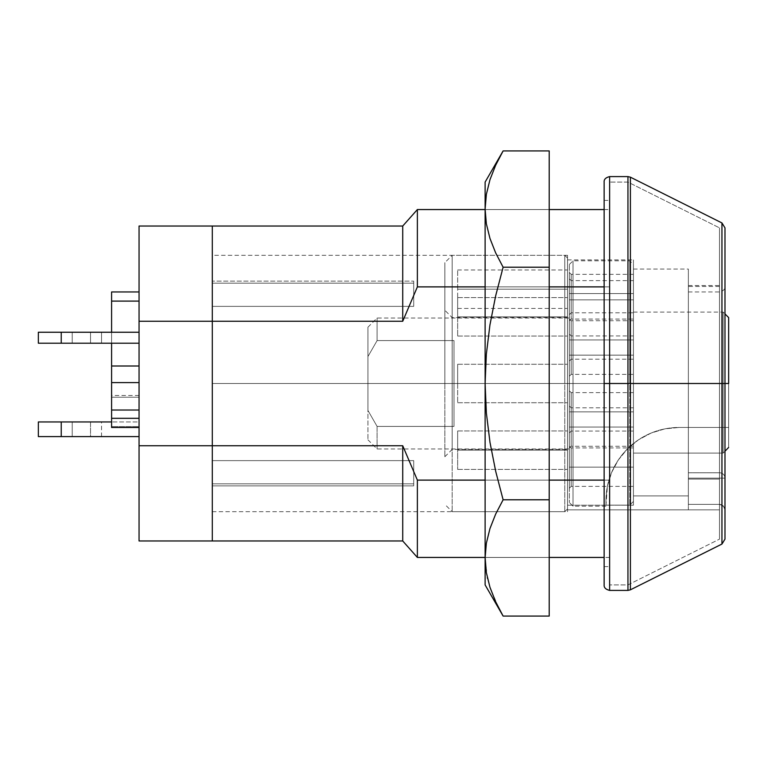 <?xml version="1.0" encoding="UTF-8"?>
<svg xmlns="http://www.w3.org/2000/svg" width="767" height="767" viewBox="0 0 767 767"><rect width="100%" height="100%" fill="white"/><g stroke="black" fill="none" stroke-linecap="round" stroke-linejoin="round"><path stroke-width="0.58" stroke-dasharray="3.83 2.88" d="M609.631 590.408L609.631 383.5L609.631 590.408L609.631 383.5L604.137 383.5L604.137 584.914L604.137 383.5L609.631 383.5L604.137 383.5L604.137 200.398L604.137 383.5L609.631 383.5L609.631 200.398L609.631 383.5L719.494 383.5L688.363 383.5L688.363 285.535L688.363 383.5L719.494 383.5L688.363 383.5L688.363 479.068L719.494 479.068L719.494 285.535L719.494 383.5L212.296 383.5L212.296 306.378L212.296 383.5L567.522 383.5L567.522 255.325L567.522 383.5L567.522 259.908L567.522 383.5L633.437 383.5L633.437 259.908L633.437 383.5L567.522 383.5L567.522 505.204L633.437 505.204L633.437 269.064L633.437 383.5L688.363 383.5L688.363 269.064L688.363 383.5L633.437 383.5L633.437 495.904L688.363 495.904L688.363 269.064L688.363 495.904L688.363 403.164L688.363 495.904L688.363 479.068L688.363 495.904L633.437 495.904L633.437 383.5L719.494 383.5L627.943 383.5L719.494 383.5L719.494 539.134L719.494 383.5L627.943 383.5L627.943 584.914L627.943 383.5L609.631 383.5L627.943 383.5L627.943 584.914L627.943 182.086L627.943 383.5L609.631 383.5L609.631 584.914L609.631 182.086L609.631 383.5L627.943 383.5L627.943 182.086L627.943 383.5L719.494 383.5L719.494 539.134L719.494 285.535L719.494 509.844L719.494 479.068L688.363 479.068L688.363 399.943L688.363 495.904L633.437 495.904L633.437 505.204L633.437 259.908L633.437 505.204L633.437 269.064L633.437 505.204L567.522 505.204L567.522 383.5L633.437 383.5L633.437 505.204L567.522 505.204L567.522 509.844L567.522 383.5L567.522 511.675L567.522 255.325L567.522 509.844L719.494 509.844L719.494 479.068L719.494 509.844L567.522 509.844L719.494 509.844L567.522 509.844L567.522 505.204L633.437 505.204L633.437 495.904L688.363 495.904L688.363 479.068L719.494 479.068L688.363 479.068L688.363 291.949L688.363 383.5L719.494 383.5L719.494 227.866L719.494 383.5L609.631 383.5L609.631 182.086L609.631 383.5L609.631 182.086L609.631 383.5L627.943 383.5L627.943 182.086L627.943 590.408M413.71 306.378L212.296 306.378L413.71 306.378L413.71 281.125L413.71 306.378L413.71 281.125L212.296 281.125L413.71 281.125L212.296 281.125L212.296 255.325L212.296 306.378L212.296 283.157L413.71 283.157L212.296 283.157L212.296 323.837L212.296 306.378L413.71 306.378L413.71 281.125L413.71 306.378L212.296 306.378L212.296 281.125L413.71 281.125L413.71 283.157L212.296 283.157L413.71 283.157L413.71 306.378L413.71 281.125L413.71 306.378M212.296 321.268L212.296 540.965L212.296 445.732L402.723 445.732L402.723 540.965L402.723 445.732L417.373 480.113L417.373 557.446L417.373 480.113L609.631 480.113L609.631 557.446L609.631 480.113L604.137 480.113L609.631 480.113L609.631 557.446L609.631 286.887L417.373 286.887L402.723 321.268L212.296 321.268L212.296 445.732L402.723 445.732L417.373 480.113L609.631 480.113L609.631 209.554L609.631 480.113L609.631 286.887L417.373 286.887L417.373 209.554L417.373 286.887L402.723 321.268L402.723 226.035L402.723 321.268L139.057 321.268L139.057 540.965L139.057 445.732L212.296 445.732L212.296 321.268L139.057 321.268L139.057 226.035L139.057 445.732L212.296 445.732L212.296 321.268M485.118 286.887L549.21 286.887L485.118 286.887M604.137 286.887L609.631 286.887L604.137 286.887M212.296 383.5L567.522 383.5L212.296 383.5L212.296 460.622L212.296 383.5M413.71 460.622L212.296 460.622L413.71 460.622L413.71 485.875L413.71 460.622L413.71 483.843L212.296 483.843L212.296 485.875L413.71 485.875L212.296 485.875L212.296 511.675L212.296 404.094L212.296 460.622L413.71 460.622L413.71 485.875L212.296 485.875L212.296 483.843L413.71 483.843L413.71 485.875L413.71 460.622L413.71 485.875L413.71 460.622L212.296 460.622L212.296 483.843L413.71 483.843L413.71 460.622M567.522 383.5L567.522 511.675L567.522 383.5L564.771 383.5L567.522 383.5L567.522 508.924L567.522 383.5L457.659 383.5L457.659 364.277L457.659 383.5L567.522 383.5L567.522 364.277L567.522 383.5L457.659 383.5L457.659 364.277L457.659 383.5L567.522 383.5L567.522 364.277L567.522 383.5L452.166 383.5L452.166 317.586L452.166 383.5L444.841 383.5L452.166 383.5L444.841 383.5L444.841 310.261L444.841 383.5L452.166 383.5L452.166 511.675L452.166 317.586L452.166 383.5L567.522 383.5L567.522 508.924L567.522 317.586L567.522 383.5L452.166 383.5L564.771 383.5L564.771 511.675L564.771 383.5L452.166 383.5L452.166 511.675L452.166 383.5L564.771 383.5L564.771 511.675L564.771 255.325L564.771 383.5L452.166 383.5L452.166 255.325L452.166 383.5L567.522 383.5L567.522 449.414L567.522 383.5L457.659 383.5L567.522 383.5L567.522 402.723L567.522 383.5L457.659 383.5L457.659 402.723L457.659 364.277L457.659 383.5L567.522 383.5L567.522 402.723L567.522 383.5L564.771 383.5L564.771 255.325L564.771 383.5L567.522 383.5L567.522 258.076L567.522 383.5M549.21 480.113L485.118 480.113L549.21 480.113M413.71 485.875L413.71 483.843L212.296 483.843L212.296 485.875L413.71 485.875M101.522 332.236L90.535 332.236L90.535 343.213L101.522 343.213L101.522 332.236L90.535 332.236L90.535 343.213L101.522 343.213L101.522 332.236L98.301 332.236L101.522 332.236L101.522 343.213L61.235 343.213L139.057 343.213L139.057 332.236L139.057 343.213L139.057 332.236L139.057 343.213L139.057 332.236L139.057 343.213L38.35 343.213L38.35 332.236L139.057 332.236L61.235 332.236L62.069 332.236L61.235 332.236L61.235 343.213L100.688 343.213L61.235 343.213L61.235 332.236L139.057 332.236L139.057 343.213L61.235 343.213L139.057 343.213L139.057 332.236L38.35 332.236L64.457 332.236L61.235 332.236L61.235 343.213L38.791 343.213L139.057 343.213L61.235 343.213L90.535 343.213L90.535 332.236L62.069 332.236L90.535 332.236L72.223 332.236L72.223 343.213L72.223 332.236L61.235 332.236L61.235 343.213L38.35 343.213L61.235 343.213L38.35 343.213L38.35 332.236L61.235 332.236L61.235 343.213L61.235 332.236L38.35 332.236L72.223 332.236L72.223 343.213L90.535 343.213L90.535 332.236L101.522 332.236L101.522 343.213L72.223 343.213L72.223 332.236L90.535 332.236L90.535 343.213L90.535 332.236L72.223 332.236L72.223 343.213L72.223 332.236L61.235 332.236L72.223 332.236L72.223 343.213L90.535 343.213L90.535 332.236L101.522 332.236M139.057 418.322L139.057 291.949L139.057 379.77L139.057 301.105L111.589 301.105L111.589 291.949L111.589 366.003L139.057 366.003L111.589 366.003L111.589 382.599L139.057 382.599L111.589 382.599L111.589 410.029L139.057 410.029L139.057 427.478L139.057 426.615L111.589 426.615L111.589 427.478L111.589 410.029L139.057 410.029L139.057 291.949L139.057 301.105L111.589 301.105L111.589 427.468L111.589 397.21L139.057 397.21L139.057 426.615L111.589 426.615L139.057 426.615L139.057 395.494L139.057 397.21L111.589 397.21L139.057 397.21L111.589 397.21L111.589 395.494L111.589 426.615L139.057 426.615L139.057 427.478L139.057 418.322M139.057 421.955L139.057 436.596L139.057 421.955L139.057 436.596L139.057 421.955L61.235 421.955L139.057 421.955M111.589 343.213L111.589 332.236L111.589 343.213M111.589 427.468L111.589 395.494L111.589 427.459L139.057 427.478M111.589 379.77L111.589 371.123M61.235 421.955L94.734 421.955L38.35 421.955L62.069 421.955L61.235 421.955L61.235 436.596L139.057 436.596L38.35 436.596L101.522 436.596L61.235 436.596L61.235 421.955L61.235 436.596M94.734 421.955L101.522 421.955L94.734 421.955M68.023 421.955L62.069 421.955L68.023 421.955M72.223 421.955L72.223 436.596L72.223 421.955L72.223 436.596L90.535 436.596L90.535 421.955L72.223 421.955L90.535 421.955L90.535 436.596L101.522 436.596L90.535 436.596L90.535 421.955L101.522 421.955L90.535 421.955L90.535 436.596L72.223 436.596L72.223 421.955M72.223 332.236L90.535 332.236L90.535 343.213L72.223 343.213L72.223 332.236M571.185 467.141L571.185 447.918L571.185 467.141L569.354 467.141L571.185 467.141L571.185 447.918L571.185 467.141L633.437 467.141L571.185 467.141L633.437 467.141L633.437 447.918L633.437 486.374L633.437 467.141L571.185 467.141L571.185 486.374L571.185 467.141L569.354 467.141L569.354 446.087L569.354 488.205L569.354 444.553L569.354 467.141L571.185 467.141L571.185 486.374L571.185 467.141M571.185 411.86L571.185 392.627L571.185 411.86L569.354 411.86L571.185 411.86L571.185 392.627L571.185 411.86L633.437 411.86L571.185 411.86L633.437 411.86L633.437 392.627L633.437 431.083L633.437 411.86L571.185 411.86L571.185 431.083L571.185 411.86L569.354 411.86L569.354 390.796L569.354 432.914L569.354 390.796L569.354 411.86L571.185 411.86L571.185 431.083L571.185 411.86M571.185 339.954L571.185 320.731L571.185 339.954L569.354 339.954L571.185 339.954L571.185 320.731L571.185 339.954L633.437 339.954L571.185 339.954L633.437 339.954L633.437 320.731L633.437 359.186L633.437 339.954L571.185 339.954L571.185 359.186L571.185 339.954L569.354 339.954L569.354 318.899L569.354 361.017L569.354 317.365L569.354 339.954L571.185 339.954L571.185 359.186L571.185 339.954M571.185 293.569L571.185 274.337L571.185 293.569L569.354 293.569L571.185 293.569L571.185 274.337L571.185 293.569L633.437 293.569L571.185 293.569L633.437 293.569L633.437 274.337L633.437 312.792L633.437 293.569L571.185 293.569L571.185 312.792L571.185 293.569L569.354 293.569L569.354 272.506L569.354 314.623L569.354 272.506L569.354 293.569L571.185 293.569L571.185 312.792L571.185 293.569M571.185 299.859L571.185 280.626L571.185 299.859L569.354 299.859L571.185 299.859L571.185 280.626L571.185 299.859L633.437 299.859L571.185 299.859L633.437 299.859L633.437 280.626L633.437 383.5L629.774 383.5L629.774 505.127L633.437 501.436L633.437 383.5L629.774 383.5L629.774 260.818L629.774 383.5L633.437 383.5L633.437 264.481L633.437 383.5L723.156 383.5L723.156 453.086L728.65 447.439L728.65 427.449L728.65 447.439L723.156 453.086L633.437 453.086L633.437 383.5L723.156 383.5L723.156 312.092L723.156 383.5L724.988 383.5L723.156 383.5L723.156 453.086L723.156 312.092L723.156 383.5L633.437 383.5L633.437 299.859L571.185 299.859L571.185 319.082L571.185 299.859L569.354 299.859L569.354 278.795L569.354 317.365L569.354 278.795L569.354 299.859L571.185 299.859L571.185 319.082L571.185 299.859M571.185 355.14L571.185 335.917L571.185 355.14L569.354 355.14L571.185 355.14L571.185 335.917L571.185 355.14L633.437 355.14L571.185 355.14L633.437 355.14L633.437 335.917L633.437 374.373L633.437 355.14L571.185 355.14L571.185 374.373L571.185 355.14L569.354 355.14L569.354 334.086L569.354 376.204L569.354 334.086L569.354 355.14L571.185 355.14L571.185 374.373L571.185 355.14M571.185 427.046L571.185 407.814L571.185 427.046L569.354 427.046L571.185 427.046L571.185 407.814L571.185 427.046L633.437 427.046L571.185 427.046L633.437 427.046L633.437 407.814L633.437 446.269L633.437 427.046L571.185 427.046L571.185 446.269L571.185 427.046L569.354 427.046L569.354 405.983L569.354 444.553L569.354 405.983L569.354 427.046L571.185 427.046L571.185 446.269L571.185 427.046M573.016 383.5L569.354 383.5L573.016 383.5L573.016 506.182L573.016 383.5L629.774 383.5L573.016 383.5L573.016 506.182L573.016 383.5L629.774 383.5L629.774 505.127L629.774 260.818L629.774 383.5L573.016 383.5L573.016 260.818L573.016 383.5L573.016 260.818L573.016 383.5L569.354 383.5L569.354 502.519L569.354 383.5L453.997 383.5L453.997 426.404L377.096 426.404L453.997 426.404L453.997 383.5L569.354 383.5L569.354 448.963L569.354 318.037L569.354 383.5L453.997 383.5L569.354 383.5L569.354 502.519L569.354 264.481L569.354 448.963L569.354 383.5L573.016 383.5M377.096 426.404L377.096 448.963L377.096 426.404L367.939 410.441L367.939 439.807L367.939 327.193L367.939 410.441L377.096 426.404L377.096 448.963L377.096 426.404L367.939 410.441L367.939 356.559L377.096 340.596L453.997 340.596L453.997 383.5L453.997 340.596L377.096 340.596L377.096 318.037L377.096 340.596L367.939 356.559L367.939 327.193L367.939 356.559L377.096 340.596L377.096 318.037L377.096 340.596L453.997 340.596L453.997 426.404L377.096 426.404L453.997 426.404L453.997 340.596L453.997 426.404L453.997 340.596L453.997 426.404L453.997 340.596L377.096 340.596L367.939 356.559L367.939 410.441L377.096 426.404M728.65 383.5L633.437 383.5L633.437 453.086L723.156 453.086L723.156 383.5L728.65 383.5L728.65 447.439L728.65 427.449L679.217 427.449L728.65 427.449L679.217 427.449L664.922 428.849L651.183 433.019L638.518 439.788L627.425 448.896L618.317 459.999L611.548 472.654L607.378 486.393L605.968 505.127L629.774 505.127L605.968 505.127L605.968 506.182L605.968 500.688L605.968 505.127L629.774 505.127L629.774 383.5L633.437 383.5L633.437 317.528L633.437 395.446L633.437 264.481L633.437 501.436L633.437 395.446L633.437 501.436L629.774 505.127L633.437 501.436L633.437 453.086L723.156 453.086L724.988 451.207L723.156 453.086L633.437 453.086L633.437 501.436L629.774 505.127L605.968 505.127L605.968 500.688A73.239 73.239 0 0 1 679.217 427.449L664.922 428.849L651.183 433.019L638.518 439.788L627.425 448.896L618.317 459.999L611.548 472.654L607.378 486.393L605.968 500.688A73.239 73.239 0 0 1 679.217 427.449L728.65 427.449L728.65 447.439L728.65 317.586L728.65 383.5M569.354 383.5L569.354 264.481L569.354 383.5M633.437 467.141L633.437 486.374L633.437 467.141M633.437 411.86L633.437 431.083L633.437 411.86M633.437 339.954L633.437 359.186L633.437 339.954M633.437 293.569L633.437 312.792L633.437 293.569M633.437 299.859L633.437 319.082L633.437 299.859M633.437 355.14L633.437 374.373L633.437 355.14M633.437 427.046L633.437 446.269L633.437 427.046M569.354 427.046L569.354 448.101L569.354 427.046M569.354 355.14L569.354 376.204L569.354 355.14M569.354 299.859L569.354 320.913L569.354 299.859M569.354 293.569L569.354 314.623L569.354 293.569M569.354 339.954L569.354 361.017L569.354 339.954M569.354 411.86L569.354 432.914L569.354 411.86M569.354 467.141L569.354 488.205L569.354 467.141M630.397 589.823L630.397 383.5L627.943 383.5L627.943 584.914L627.943 383.5L719.494 383.5L719.494 539.134L719.494 383.5L724.988 383.5L724.988 286.455L724.988 478.129A5.494 5.359 0 0 0 719.494 472.769L719.494 383.5L719.494 472.769L688.363 472.769L688.363 365.638L688.363 473.479L688.363 364.565L688.363 506.45L688.363 383.5L719.494 383.5L688.363 383.5L688.363 478.129L719.494 478.129L719.494 353.136L719.494 413.864L719.494 383.5L688.363 383.5L688.363 286.455L688.363 383.5L719.494 383.5L719.494 286.455L719.494 478.129L688.363 478.129L688.363 383.5L719.494 383.5L688.363 383.5L688.363 472.769L719.494 472.769L719.494 291.949L719.494 472.769A5.494 5.359 0 0 1 724.988 478.129L724.988 383.5L724.988 539.134L724.988 383.5L721.948 383.5L721.948 544.052L721.948 383.5L724.988 383.5L627.943 383.5L627.943 182.086L627.943 590.408L627.943 383.5L630.397 383.5L630.397 589.823L630.397 383.5L721.948 383.5L721.948 544.052M719.494 353.136L719.494 227.866L719.494 353.136M719.494 506.45L719.494 509.844L719.494 506.45M719.494 364.565L719.494 286.455L719.494 364.565M688.363 506.45L688.363 509.844L688.363 506.45M688.363 364.565L688.363 286.455L688.363 364.565M688.363 473.479L688.363 504.35L688.363 473.479M688.363 365.638L688.363 291.949L688.363 365.638M724.988 227.866L724.988 539.134M724.988 509.844L724.988 478.129A5.494 5.359 180 0 0 719.494 472.769L688.363 472.769L688.363 504.35L719.494 504.35L688.363 504.35L719.494 504.35L719.494 478.129L688.363 478.129L719.494 478.129L719.494 504.35L688.363 504.35L688.363 478.129L688.363 504.35L719.494 504.35L719.494 478.129L688.363 478.129L719.494 478.129L719.494 504.35L688.363 504.35L688.363 478.129L719.494 478.129L719.494 472.769L719.494 478.129L724.988 478.129L719.494 478.129L719.494 509.844L688.363 509.844L688.363 504.35L719.494 504.35L688.363 504.35L688.363 509.844L719.494 509.844L688.363 509.844L719.494 509.844L719.494 504.35L723.377 505.961L724.988 509.844L723.377 505.961L724.566 507.735L721.594 504.763L723.377 505.961L719.494 504.35L721.594 504.763L719.494 504.35L719.494 478.129L724.988 478.129L724.988 509.844M721.948 222.948L721.948 383.5L721.948 222.948L721.948 383.5L630.397 383.5L630.397 177.177M724.988 383.5L724.988 227.866L724.988 383.5M627.943 176.592L627.943 383.5L627.943 176.592L627.943 383.5L609.631 383.5L609.631 176.592M630.397 383.5L630.397 177.177L630.397 383.5M604.137 584.914L604.137 182.086M609.631 383.5L609.631 176.592L609.631 383.5L604.137 383.5L604.137 200.398L604.137 566.602L604.137 383.5L609.631 383.5L609.631 566.602L609.631 182.086L609.631 584.914L609.631 200.398L609.631 566.602L609.631 383.5L627.943 383.5L609.631 383.5L609.631 584.914L609.631 383.5M604.137 383.5L604.137 566.602L604.137 383.5M627.943 383.5L627.943 584.914L627.943 383.5M719.494 478.129L719.494 472.769C722.83 473.095 724.662 474.878 724.988 478.129L688.363 478.129L688.363 472.769L719.494 472.769L719.494 478.129M549.21 383.5L549.21 209.554L549.21 383.5L485.118 383.5L549.21 383.5L549.21 209.554L549.21 557.446L549.21 383.5L485.118 383.5L485.118 182.086L485.118 209.075L486.374 223.868L489.979 238.479L495.664 252.918L503.114 267.213L549.21 267.213L549.21 150.926L549.21 267.213L503.114 267.213L495.655 295.87L489.94 324.911L486.355 354.114L485.118 383.5L485.118 209.554L485.118 383.5L486.374 413.087L490.008 442.511L495.712 471.379L503.114 499.787L495.655 514.111L489.969 528.559L486.364 543.161L485.118 557.925L485.118 383.5L549.21 383.5L549.21 557.446L549.21 383.5M487.304 577.551L485.118 557.925L485.118 383.5L485.118 557.446L485.118 383.5L486.374 413.087L490.008 442.511L495.712 471.379L503.114 499.787L549.21 499.787L549.21 616.074L549.21 499.787L503.114 499.787L495.655 514.111L489.969 528.559L486.364 543.161L485.118 557.925L485.118 584.914L485.118 557.925L486.374 572.719L489.979 587.34L495.664 601.779L500.563 611.529M503.114 150.926L495.655 165.25L489.969 179.699L486.336 194.473M485.118 208.931L486.374 223.868L489.979 238.479L495.664 252.918L503.114 267.213L495.655 295.87L489.94 324.911L486.355 354.114L485.118 383.5L485.118 209.075L486.364 194.3L489.969 179.699L495.655 165.25L489.979 179.66M549.21 499.787L549.21 267.213L549.21 499.787M487.496 578.376L489.979 587.34L498.828 608.241M444.841 383.5L444.841 262.65L444.841 456.739L444.841 310.261L444.841 383.5L452.166 383.5L452.166 449.414L452.166 255.325L452.166 383.5L444.841 383.5L444.841 262.65L444.841 383.5L452.166 383.5L444.841 383.5L444.841 456.739L444.841 383.5M457.659 450.181L457.659 430.949L457.659 450.181L567.522 450.181L457.659 450.181L457.659 430.949L457.659 450.181L567.522 450.181L567.522 430.949L567.522 450.181L457.659 450.181L567.522 450.181L567.522 430.949L567.522 469.404L567.522 430.949L567.522 469.404L567.522 430.949L567.522 450.181L457.659 450.181L457.659 430.949L457.659 450.181L567.522 450.181L567.522 469.404L567.522 450.181L457.659 450.181L457.659 469.404L457.659 430.949L457.659 450.181M457.659 316.819L457.659 297.596L457.659 316.819L567.522 316.819L457.659 316.819L457.659 297.596L457.659 316.819L567.522 316.819L567.522 297.596L567.522 316.819L457.659 316.819L567.522 316.819L567.522 297.596L567.522 336.051L567.522 297.596L567.522 336.051L567.522 297.596L567.522 316.819L457.659 316.819L457.659 336.051L457.659 297.596L457.659 316.819L567.522 316.819L567.522 336.051L567.522 316.819L457.659 316.819L457.659 336.051L457.659 316.819M457.659 289.197L457.659 269.974L457.659 289.197L567.522 289.197L457.659 289.197L567.522 289.197L567.522 269.974L567.522 308.43L567.522 269.974L567.522 289.197L457.659 289.197L457.659 308.43L457.659 289.197M567.522 289.197L567.522 308.43L567.522 289.197M567.522 316.819L567.522 336.051L567.522 316.819M457.659 383.5L457.659 402.723L457.659 383.5M567.522 450.181L567.522 469.404L567.522 450.181M452.166 383.5L452.166 449.414L452.166 383.5M688.363 285.535L719.494 285.535M627.943 584.914L719.494 539.134L627.943 584.914L609.631 584.914L627.943 584.914M567.522 255.325L212.296 255.325M567.522 259.908L633.437 259.908M633.437 269.064L688.363 269.064M485.118 209.554L549.21 209.554L485.118 209.554M604.137 209.554L609.631 209.554M212.296 511.675L567.522 511.675M609.631 557.446L604.137 557.446M549.21 557.446L485.118 557.446L549.21 557.446M627.943 182.086L609.631 182.086L627.943 182.086L719.494 227.866L627.943 182.086M139.057 395.494L111.589 395.494M101.522 436.596L101.522 421.955M61.235 343.213L61.235 332.236L61.235 343.213M633.437 447.918L571.185 447.918L569.354 446.087M633.437 392.627L571.185 392.627L569.354 390.796M633.437 320.731L571.185 320.731L569.354 318.899M633.437 274.337L571.185 274.337L569.354 272.506M633.437 280.626L571.185 280.626L569.354 278.795M633.437 335.917L571.185 335.917L569.354 334.086M633.437 407.814L571.185 407.814L569.354 405.983M605.968 506.182L573.016 506.182L569.354 502.519M367.939 439.807L377.096 448.963L569.354 448.963M569.354 264.481L573.016 260.818L629.774 260.818L633.437 264.481M633.437 312.092L723.156 312.092L724.988 313.924M569.354 318.037L377.096 318.037L367.939 327.193M569.354 488.205L571.185 486.374L633.437 486.374M569.354 432.914L571.185 431.083L633.437 431.083M569.354 361.017L571.185 359.186L633.437 359.186M569.354 314.623L571.185 312.792L633.437 312.792M569.354 320.913L571.185 319.082L633.437 319.082M569.354 376.204L571.185 374.373L633.437 374.373M569.354 448.101L571.185 446.269L633.437 446.269M604.137 200.398L609.631 200.398M688.363 291.949L719.494 291.949C723.415 290.99 725.246 289.159 724.988 286.455M719.494 286.455L688.363 286.455M604.137 566.602L609.631 566.602M567.522 317.586L452.166 317.586L444.841 310.261M567.522 508.924L564.771 511.675L452.166 511.675L444.841 504.35M457.659 430.949L567.522 430.949L457.659 430.949M457.659 364.277L567.522 364.277L457.659 364.277M457.659 297.596L567.522 297.596L457.659 297.596M457.659 269.974L567.522 269.974M567.522 258.076L564.771 255.325L452.166 255.325L444.841 262.65M444.841 456.739L452.166 449.414L567.522 449.414M457.659 469.404L567.522 469.404L457.659 469.404M457.659 402.723L567.522 402.723L457.659 402.723M457.659 336.051L567.522 336.051L457.659 336.051M457.659 308.43L567.522 308.43"/><path stroke-width="1.15" d="M485.127 557.446L486.364 572.7L489.969 587.301L495.655 601.75L503.114 616.074L549.21 616.074L549.21 499.787L549.21 616.074L503.114 616.074L495.655 601.75L489.969 587.301L486.364 572.7L485.118 557.925L486.374 543.132L489.979 528.521L495.664 514.082L503.114 499.787L549.21 499.787L549.21 267.213L549.21 499.787L503.114 499.787L495.712 471.379L490.008 442.511L486.374 413.087L485.118 383.5L486.355 354.114L489.94 324.911L495.655 295.87L503.114 267.213L549.21 267.213L549.21 150.926L503.114 150.926L549.21 150.926L549.21 267.213L503.114 267.213L495.655 252.889L489.969 238.441L486.364 223.839L485.118 209.075L486.374 194.281L485.118 209.075L485.118 182.086L485.118 557.925L485.127 557.446L417.373 557.446L402.723 540.965L212.296 540.965L212.296 445.732L402.723 445.732L417.373 480.113L485.118 480.113L417.373 480.113L417.373 557.446L417.373 480.113L402.723 445.732L402.723 540.965L402.723 445.732L212.296 445.732L212.296 540.965L212.296 226.035L212.296 321.268L402.723 321.268L402.723 226.035L402.723 321.268L417.373 286.887L417.373 209.554L417.373 286.887L485.118 286.887L417.373 286.887L402.723 321.268L212.296 321.268L212.296 226.035L402.723 226.035L417.373 209.554L485.127 209.554M549.21 286.887L604.137 286.887L549.21 286.887M604.137 480.113L549.21 480.113L604.137 480.113M139.057 540.965L139.057 445.732L139.057 540.965L212.296 540.965L212.296 321.268L212.296 445.732L139.057 445.732L139.057 226.035L139.057 321.268L212.296 321.268L212.296 226.035L139.057 226.035M111.589 379.77L111.589 410.029L139.057 410.029L111.589 410.029L111.589 418.322L139.057 418.322L111.589 418.322L111.589 427.478L111.589 382.599L139.057 382.599L111.589 382.599L111.589 366.003L139.057 366.003L111.589 366.003L111.589 343.213L111.589 371.123M212.296 445.732L139.057 445.732L139.057 321.268L212.296 321.268L212.296 445.732M111.589 301.105L139.057 301.105L111.589 301.105L111.589 291.949L111.589 332.236L111.589 301.105M139.057 436.596L61.235 436.596L61.235 421.955L111.589 421.955L38.35 421.955L38.35 436.596L139.057 436.596M139.057 343.213L61.235 343.213L61.235 332.236L139.057 332.236L38.35 332.236L38.35 343.213L139.057 343.213M38.35 436.596L38.35 421.955L61.235 421.955L61.235 436.596L38.35 436.596M38.35 343.213L38.35 332.236L61.235 332.236L61.235 343.213L38.35 343.213M728.65 383.5L724.988 383.5L728.65 383.5L728.65 317.586L728.65 383.5M724.988 451.207L728.65 447.439L724.988 451.207M604.137 383.5L604.137 584.914L604.137 182.086L604.137 383.5L609.631 383.5L609.631 590.408L609.631 383.5L604.137 383.5L604.137 584.914C603.888 587.618 605.719 589.449 609.631 590.408L609.631 383.5L627.943 383.5L609.631 383.5L609.631 176.592C605.719 177.551 603.888 179.382 604.137 182.086L604.137 383.5M609.631 590.408L627.943 590.408L627.943 176.592L627.943 383.5L630.397 383.5L630.397 589.823L630.397 383.5L627.943 383.5L627.943 176.592L630.397 177.177L630.397 589.823L721.948 544.052L721.948 383.5L630.397 383.5L721.948 383.5L721.948 544.052L721.948 222.948L721.948 383.5L724.988 383.5L724.988 539.134L724.988 383.5L721.948 383.5L721.948 222.948L724.988 227.866L724.988 539.134L721.948 544.052M630.397 383.5L630.397 177.177L630.397 383.5M485.118 557.925L485.118 584.914L485.118 557.925L486.374 543.132L489.979 528.521L495.664 514.082L503.114 499.787L495.712 471.379L490.008 442.511L486.374 413.087L485.118 383.5L485.118 557.925M485.118 209.075L485.118 383.5L486.355 354.114L489.94 324.911L495.655 295.87L503.114 267.213L495.655 252.889L489.969 238.441L486.364 223.839L485.118 209.075L486.364 194.3L489.979 179.66L495.664 165.221L503.114 150.926L495.655 165.25L503.114 150.926L485.118 182.086M498.828 608.241L500.563 611.529M487.304 577.551L487.496 578.376M486.374 194.281L489.979 179.66M549.21 209.554L604.137 209.554M604.137 557.446L549.21 557.446M111.589 291.949L139.057 291.949M139.057 427.478L111.589 427.478M724.988 313.924L728.65 317.586M627.943 590.408L630.397 589.823M630.397 177.177L721.948 222.948M627.943 176.592L609.631 176.592M503.114 616.074L485.118 584.914"/></g></svg>
